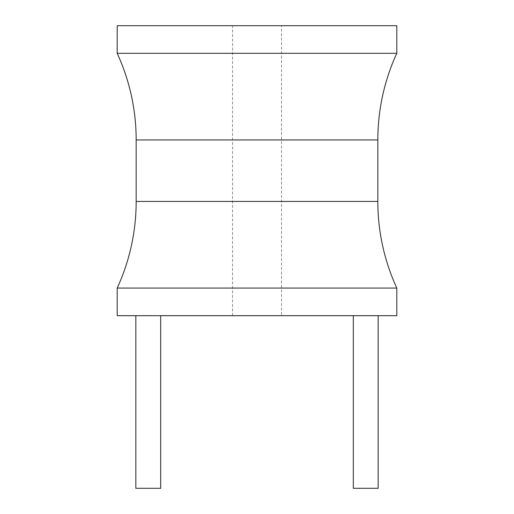 <?xml version="1.0" encoding="UTF-8"?>
<svg xmlns="http://www.w3.org/2000/svg" width="514" height="514" viewBox="0 0 514 514"><rect width="100%" height="100%" fill="white"/><g stroke="black" fill="none" stroke-linecap="round" stroke-linejoin="round"><path stroke-width="0.39" stroke-dasharray="2.57 1.93" d="M117.186 315.686L396.814 315.686M378.175 315.686L353.317 315.686L378.175 315.686M160.683 315.686L135.825 315.686L160.683 315.686M281.511 315.686L232.489 315.686L281.511 315.686L281.511 25.7L232.489 25.7L281.511 25.7M117.186 288.071L396.814 288.071M396.814 53.321L117.186 53.321M396.814 25.7L117.186 25.7M232.489 315.686L232.489 25.7M353.317 488.3L378.175 488.3M135.825 488.3L160.683 488.3M136.171 201.437L377.829 201.437M377.829 139.949L136.171 139.949"/><path stroke-width="0.77" d="M396.814 288.071L396.814 315.686L117.186 315.686L117.186 288.071A207.136 207.136 0 0 0 136.171 201.437L136.171 139.949A207.136 207.136 0 0 0 117.186 53.321L396.814 53.321A207.136 207.136 0 0 0 377.829 139.949L377.829 201.437A207.136 207.136 0 0 0 396.814 288.071L117.186 288.071M396.814 53.321L396.814 25.7L117.186 25.7L117.186 53.321M353.317 315.686L353.317 488.3L378.175 488.3L378.175 315.686M160.683 315.686L160.683 488.3L135.825 488.3L135.825 315.686M136.171 139.949L377.829 139.949M377.829 201.437L136.171 201.437"/></g></svg>
